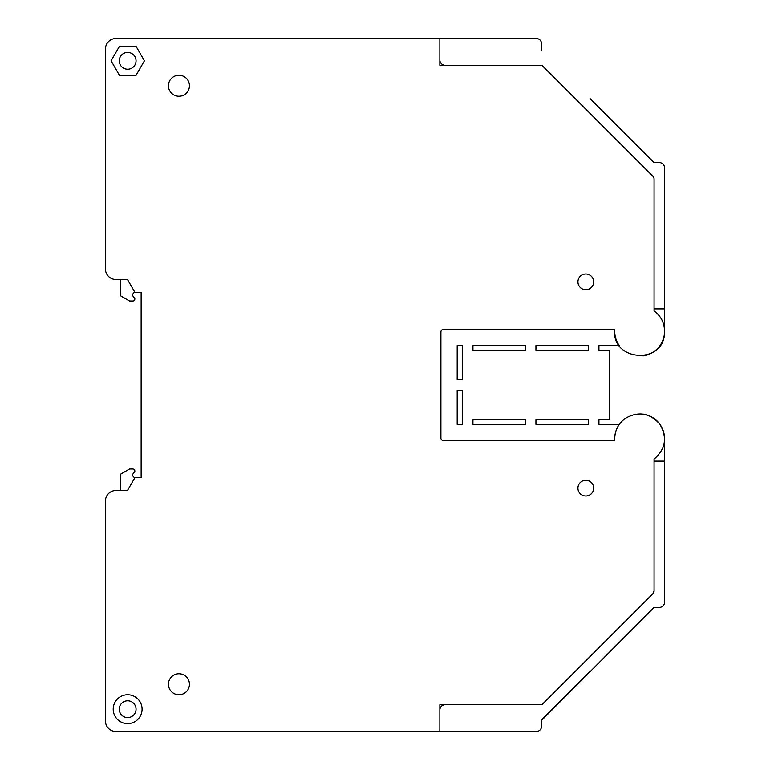 <?xml version="1.0" encoding="UTF-8"?>
<svg xmlns="http://www.w3.org/2000/svg" width="770" height="770" viewBox="0 0 770 770"><rect width="100%" height="100%" fill="white"/><g stroke="black" fill="none" stroke-linecap="round" stroke-linejoin="round"><path stroke-width="1.16" d="M472.934 345.624L472.934 350.167L472.934 345.624L525.438 345.624L525.438 350.167L472.934 350.167L525.438 350.167L525.438 345.624M462.433 345.624L462.433 379.754L457.188 379.754L457.188 345.624L462.433 345.624L462.433 379.754L457.188 379.754M457.188 390.246L462.433 390.246L462.433 424.376L457.188 424.376L457.188 390.246L462.433 390.246L462.433 424.376M472.934 424.376L472.934 419.833L525.438 419.833L525.438 424.376L472.934 424.376L472.934 419.833L525.438 419.833L525.438 424.376M535.939 424.376L535.939 419.833L588.434 419.833L588.434 424.376L535.939 424.376L535.939 419.833L588.434 419.833L588.434 424.376M598.935 424.376L598.935 419.833L598.935 424.376L619.292 424.376A24.938 24.938 0 0 0 614.758 440.652L443.539 440.652A2.628 2.628 0 0 1 440.912 438.024L440.912 331.976A2.628 2.628 0 0 1 443.539 329.348L614.758 329.348C610.851 361.322 663.663 365.221 664.491 333.025C664.885 323.814 661.411 316.422 654.067 310.859A24.938 24.938 0 0 1 664.558 331.187L664.558 308.876L654.067 308.876L664.558 308.876L664.558 167.85A5.246 5.246 0 0 0 659.312 162.605L654.067 162.605L590.032 98.57M598.935 419.833L609.436 419.833L609.436 350.167L598.935 350.167L598.935 345.624L619.292 345.624A24.938 24.938 0 0 1 614.758 329.348M588.434 345.624L588.434 350.167L535.939 350.167L535.939 345.624L588.434 345.624L588.434 350.167L535.939 350.167L535.939 345.624M541.194 719.488A1.309 1.309 0 0 1 541.579 720.422L654.067 607.395L659.312 607.395A5.246 5.246 0 0 0 664.558 602.15L664.558 461.124L654.067 461.124L654.067 590.917A3.937 3.937 0 0 1 652.912 593.699L654.067 590.917L654.067 459.141C665.559 449.17 667.523 437.581 659.957 424.376C649.986 412.884 638.397 410.911 625.192 418.476C617.838 424.049 614.364 431.441 614.758 440.652M598.935 345.624L598.935 350.167M541.579 720.422L541.579 726.254A5.246 5.246 0 0 1 536.334 731.5L439.863 731.5L439.863 704.723L541.888 704.723L652.912 593.699L541.888 704.723L445.108 704.723A5.246 5.246 0 0 0 439.863 709.979L439.863 731.5L115.933 731.5A10.501 10.501 0 0 1 105.442 720.999L105.442 501.029A10.501 10.501 0 0 1 115.933 490.529L127.483 490.529L134.914 477.66L141.141 477.66L141.141 292.34L134.914 292.34L127.483 279.471L120.495 279.471L120.495 295.747L129.591 301.003L132.738 301.003A2.098 2.098 0 0 0 133.903 297.153A2.628 2.628 0 0 1 134.798 292.408A10.501 10.501 0 0 0 135.097 292.34M654.067 308.876L654.067 179.083A3.937 3.937 0 0 0 652.912 176.301L541.888 65.277L652.912 176.301A3.937 3.937 0 0 1 654.067 179.083L654.067 310.859M127.483 279.471L115.933 279.471A10.501 10.501 0 0 1 105.442 268.971L105.442 49.001A10.501 10.501 0 0 1 115.933 38.5L439.863 38.5L439.863 65.277L541.888 65.277L445.108 65.277A5.246 5.246 0 0 1 439.863 60.022L439.863 38.5L536.334 38.5A5.246 5.246 0 0 1 541.579 43.746L541.579 50.127M111.082 60.811L119.417 75.248L136.088 75.248L144.423 60.811L136.088 46.373L119.417 46.373L111.082 60.811M127.647 723.627A14.438 14.438 0 0 1 113.209 709.189A14.438 14.438 0 0 1 127.647 694.752A14.438 14.438 0 0 1 142.084 709.189A14.438 14.438 0 0 1 127.647 723.627M585.816 496.034A7.873 7.873 0 0 1 577.933 488.161A7.873 7.873 0 0 1 585.816 480.288A7.873 7.873 0 0 1 593.689 488.161A7.873 7.873 0 0 1 585.816 496.034M178.938 694.752A10.501 10.501 0 0 1 168.438 684.251A10.501 10.501 0 0 1 178.938 673.75A10.501 10.501 0 0 1 189.439 684.251A10.501 10.501 0 0 1 178.938 694.752M643.037 355.894L643.037 355.894A24.938 24.938 0 0 0 664.558 331.187M585.816 289.713A7.873 7.873 0 0 0 593.689 281.839A7.873 7.873 0 0 0 585.816 273.966A7.873 7.873 0 0 0 577.933 281.839A7.873 7.873 0 0 0 585.816 289.713M178.938 96.25A10.501 10.501 0 0 0 189.439 85.749A10.501 10.501 0 0 0 178.938 75.248A10.501 10.501 0 0 0 168.438 85.749A10.501 10.501 0 0 0 178.938 96.25M127.647 52.408A8.403 8.403 0 0 0 119.244 60.811A8.403 8.403 0 0 0 127.647 69.213A8.403 8.403 0 0 0 136.049 60.811A8.403 8.403 0 0 0 127.647 52.408M127.647 717.592A8.403 8.403 0 0 0 136.049 709.189A8.403 8.403 0 0 0 127.647 700.787A8.403 8.403 0 0 0 119.244 709.189A8.403 8.403 0 0 0 127.647 717.592M541.579 719.873L590.032 671.43M654.067 461.124L664.558 461.124L664.558 438.813A24.938 24.938 0 0 0 643.037 414.106M127.483 490.529L120.495 490.529L120.495 474.253L129.591 468.997L132.738 468.997A2.098 2.098 0 0 1 133.903 472.847A2.628 2.628 0 0 0 134.798 477.592A10.501 10.501 0 0 1 135.097 477.66"/></g></svg>
